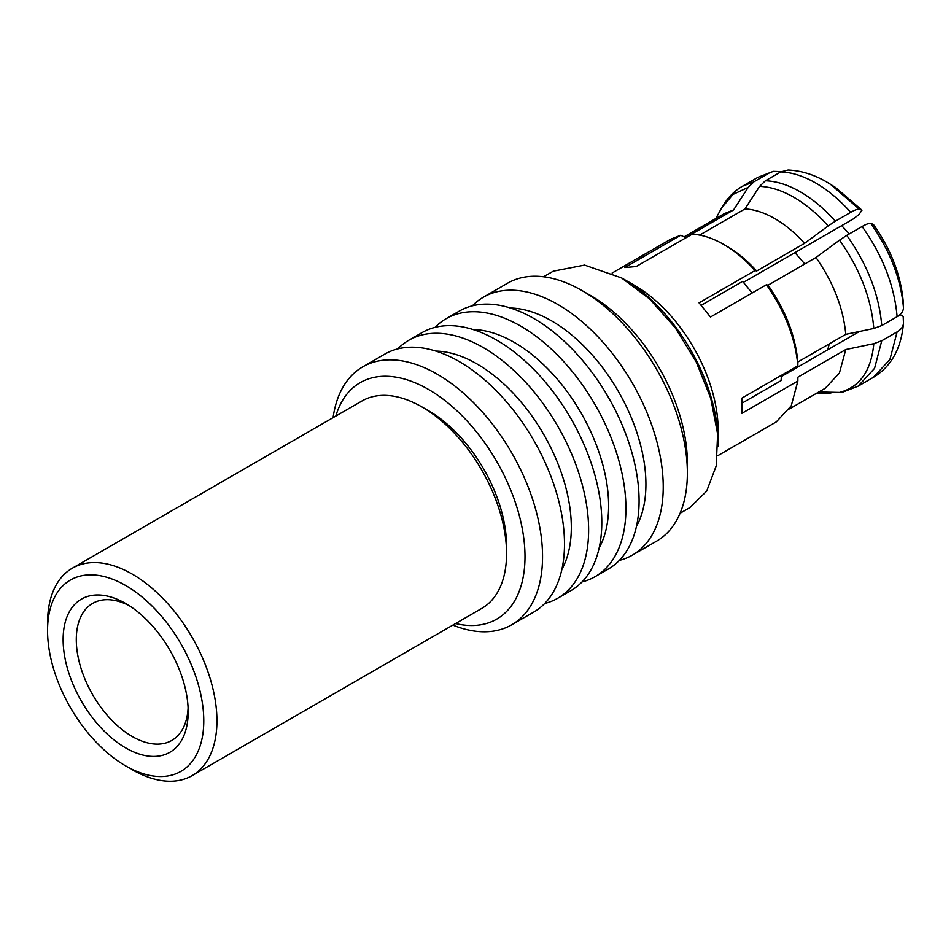 <?xml version="1.0" encoding="UTF-8"?>
<svg xmlns="http://www.w3.org/2000/svg" width="951" height="951" viewBox="0 0 951 951"><rect width="100%" height="100%" fill="white"/><g stroke="black" fill="none" stroke-linecap="round" stroke-linejoin="round"><path stroke-width="1.43" d="M129.051 605.561A79.123 45.684 -120 0 0 92.687 603.374A79.123 45.684 -120 0 0 80.55 666.782A79.123 45.684 -120 0 0 132.248 736.514A79.123 45.684 -120 0 0 171.81 740.437A79.123 45.684 -120 0 0 188.108 707.853M125.663 603.493A88.431 51.057 -120 0 0 63.123 639.607A88.431 51.057 -120 0 0 125.663 747.914A88.431 51.057 -120 0 0 188.191 711.812A88.431 51.057 -120 0 0 125.663 603.505A88.431 51.057 -120 0 0 125.663 603.493M125.663 585.507A110.471 63.776 -120 0 0 47.55 630.608A110.471 63.776 -120 0 0 125.663 765.9L125.663 765.9A110.471 63.776 -120 0 0 203.776 720.799A110.471 63.776 -120 0 0 125.663 585.507M47.55 630.608L47.55 623.012A119.778 69.15 60 0 1 72.359 568.175A119.778 69.15 60 0 1 132.248 574.107A119.778 69.15 60 0 1 210.492 679.656A119.778 69.15 60 0 1 192.138 775.636A119.778 69.15 60 0 1 132.248 769.704M72.359 568.175L361.986 400.965A119.778 69.15 60 0 1 421.875 406.897L421.875 406.897A119.778 69.15 60 0 1 506.562 553.589A119.778 69.15 60 0 1 481.765 608.414L192.138 775.636M428.449 410.689A110.471 63.776 60 0 1 428.461 410.689A110.471 63.776 60 0 1 506.562 545.993A110.471 63.776 60 0 1 506.503 549.678M335.798 416.074A136.528 78.826 60 0 1 428.449 389.411A136.528 78.826 60 0 1 524.025 540.251A136.528 78.826 60 0 1 455.577 623.535M333.076 417.655A148.938 85.994 60 0 1 362.759 366.836A148.938 85.994 60 0 1 437.234 374.207A148.938 85.994 60 0 1 534.533 505.456A148.938 85.994 60 0 1 511.697 624.807A148.938 85.994 60 0 1 452.854 625.104M362.759 366.836L384.703 354.164A148.938 85.994 60 0 1 459.178 361.546A148.938 85.994 60 0 1 556.478 492.796A148.938 85.994 60 0 1 533.642 612.147L511.697 624.807M435.808 351.085A133.425 77.031 60 0 1 476.974 363.936A133.425 77.031 60 0 1 561.863 569.423M397.756 348.898A148.938 85.994 60 0 1 408.835 340.232A148.938 85.994 60 0 1 483.31 347.602A148.938 85.994 60 0 1 580.609 478.864A148.938 85.994 60 0 1 557.785 598.215A148.938 85.994 60 0 1 544.733 603.469M408.835 340.232L422.006 332.624A148.938 85.994 60 0 1 496.47 340.006A148.938 85.994 60 0 1 593.781 471.256A148.938 85.994 60 0 1 570.945 590.607L557.785 598.215M473.111 329.545A133.425 77.031 60 0 1 514.277 342.396A133.425 77.031 60 0 1 599.166 547.895M435.059 327.37A148.938 85.994 60 0 1 446.138 318.692A148.938 85.994 60 0 1 520.613 326.074A148.938 85.994 60 0 1 617.912 457.324A148.938 85.994 60 0 1 595.076 576.675A148.938 85.994 60 0 1 582.024 581.941M446.138 318.692L459.297 311.096A148.938 85.994 60 0 1 533.773 318.466A148.938 85.994 60 0 1 631.072 449.728A148.938 85.994 60 0 1 608.248 569.078L595.076 576.675M510.414 308.017A133.425 77.031 60 0 1 551.58 320.867A133.425 77.031 60 0 1 636.469 526.355M472.35 305.83A148.938 85.994 60 0 1 483.441 297.164A148.938 85.994 60 0 1 557.916 304.534A148.938 85.994 60 0 1 655.215 435.784A148.938 85.994 60 0 1 632.379 555.134A148.938 85.994 60 0 1 619.327 560.401M483.441 297.164L507.572 283.22A148.938 85.994 60 0 1 582.048 290.602L582.048 290.602A148.938 85.994 60 0 1 687.371 473.016A148.938 85.994 60 0 1 656.523 541.202L632.379 555.134M582.048 290.602L590.821 295.666A136.528 78.826 60 0 1 687.371 462.887L687.371 473.016M543.544 276.789L553.28 271.178L584.58 265.091L621.538 277.93L649.581 298.935L675.162 327.679L696.168 361.796L710.742 398.255L717.625 433.977L716.222 465.859L706.676 491.12L689.808 507.656L680.072 513.267M620.29 277.216A133.509 77.079 60 0 1 623.737 279.142L623.737 279.142A133.509 77.079 60 0 1 718.136 442.655A133.509 77.079 60 0 1 718.076 446.601M623.737 279.142L634.709 285.478A117.995 68.127 60 0 1 634.709 285.478A117.995 68.127 60 0 1 718.136 429.983L718.136 442.655M612.123 273.032L670.824 239.141L680.714 235.254L624.759 267.552L636.16 266.542L692.114 234.231C702.088 234.683 712.572 238.059 723.568 244.359L723.568 244.371C734.564 250.743 745.049 259.48 755.023 270.56L699.068 302.858L710.468 317.04L766.423 284.741C784.884 311.048 795.369 338.069 797.877 365.814L741.923 398.112L741.923 413.316L797.877 381.006L791.244 405.815L776.325 421.875L717.625 455.767M797.877 381.006L797.865 377.202L845.784 349.54L839.412 373.054L825.206 388.281L789.485 408.894M766.423 284.741L768.063 285.193C785.478 310.121 795.416 335.727 797.865 361.998L797.877 365.814M768.063 285.193L815.982 257.519C833.397 282.459 843.335 308.065 845.784 334.336L797.865 361.998M845.784 349.54L873.814 343.668C871.211 370.89 859.787 387.14 839.543 392.43L818.763 391.99M815.982 257.519L839.543 240.139C859.787 268.8 871.211 298.245 873.814 328.475L845.784 334.336M839.543 392.43L842.741 392.109L858.099 386.177L874.575 368.334L881.755 340.755L873.814 343.668M873.814 328.475L881.755 325.563C879.116 294.691 867.455 264.628 846.759 235.373L839.543 240.139M881.755 340.755L897.114 331.887L889.934 359.466L873.458 377.309L858.099 386.177M846.759 235.373L862.117 226.504C882.813 255.76 894.475 285.823 897.114 316.695L881.755 325.563M897.114 331.887C901.322 329.415 903.438 326.371 903.45 322.734L903.438 323.59C901.191 348.66 891.194 366.563 873.458 377.309M897.114 316.695C901.322 314.21 903.438 311.155 903.45 307.53C900.906 278.774 890.029 250.755 870.831 223.473C869.262 223.069 866.349 224.079 862.117 226.504M903.45 322.734L903.188 316.398L900.038 314.579M870.831 223.473L873.387 224.388C890.849 249.317 900.787 274.91 903.188 301.194L903.45 307.53M723.568 244.371L726.861 246.261C737.263 252.3 747.201 260.55 756.663 271.011L755.023 270.56M684.078 236.858L724.353 213.606L733.578 209.945L685.659 237.619L680.714 235.254M699.639 235.099L744.978 208.923C754.44 209.398 764.378 212.62 774.78 218.599C785.181 224.638 795.119 232.888 804.582 243.337L756.663 271.011M744.978 208.923L759.599 186.384C770.465 186.776 781.888 190.414 793.871 197.297C805.866 204.251 817.289 213.809 828.143 225.958L804.582 243.337M752.134 292.991L742.624 281.413L701.232 305.307M742.184 403.069L781.104 380.602L781.401 375.324M753.965 181.796L742.624 186.17L757.983 177.302L769.335 172.927L753.965 181.796L748.199 187.406L733.578 209.945M816.671 393.203L828.143 393.452L833.861 392.311M828.143 225.958L835.358 221.191C824.279 208.768 812.606 198.997 800.362 191.888C788.117 184.863 776.456 181.154 765.377 180.785L759.599 186.384M794.953 252.633L804.784 263.986M829.26 343.882L827.774 349.754M769.335 172.927L773.341 171.358L780.058 171.584M765.377 180.785L780.735 171.917C791.814 172.286 803.476 175.994 815.72 183.02C827.964 190.129 839.638 199.9 850.717 212.323L835.358 221.191M841.683 225.649L849.338 233.875M850.717 212.323C854.949 209.886 857.85 208.875 859.431 209.291L830.389 184.244L826.823 182.081M859.431 209.291L861.986 210.207L835.489 187.454L826.585 181.938C813.925 174.568 801.099 170.598 788.094 170.027L780.735 171.917M861.986 210.207L858.848 214.664L853.178 219.003L743.468 282.352M781.365 376.548L859.419 331.483M715.806 218.54L721.619 207.972L733.055 194.408L748.199 187.406M428.461 410.689L421.875 406.897M506.562 545.993L506.562 553.589M721.619 207.972C727.039 198.343 734.041 191.068 742.624 186.17M757.983 177.302L773.341 171.358"/></g></svg>
